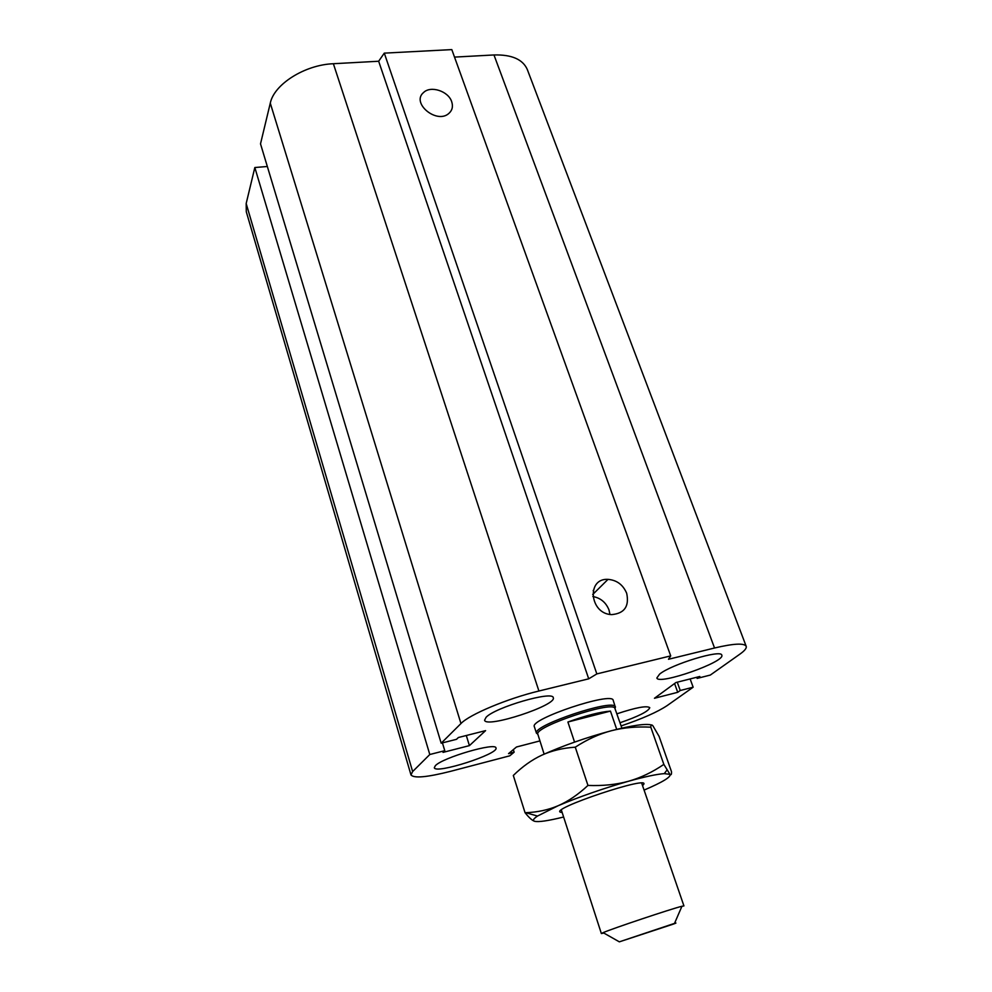 <?xml version="1.0" encoding="UTF-8"?>
<svg xmlns="http://www.w3.org/2000/svg" width="992" height="992" viewBox="0 0 992 992"><rect width="100%" height="100%" fill="white"/><g stroke="black" fill="none" stroke-linecap="round" stroke-linejoin="round"><path stroke-width="1.49" d="M536.486 733.262L534.353 726.702C529.195 719.126 612.622 691.226 613.192 700.34L615.077 706.329C610.762 699.472 535.618 724.619 536.449 732.629L537.689 734.266M616.95 713.806C635.835 707.532 646.784 705.486 649.772 707.643C648.607 711.276 638.687 716.311 620.025 722.746M435.364 765.675C442.668 757.566 496.161 742.016 495.963 747.98C499.261 753.92 435.153 774.479 434.31 767.709L435.364 765.675M486.08 717.29C495.219 707.284 553.189 690.469 553.263 697.711C557.293 705.213 485.919 728.624 484.58 720.204L486.08 717.29M659.63 674.101C671.386 664.305 721.531 649.066 721.779 655.166C725.685 661.825 658.167 685.484 656.853 677.958L659.63 674.101M451.695 101.73C453.232 106.454 452.29 110.348 448.88 113.41C436.84 124.508 410.812 103.007 423.572 92.516C430.714 85.324 448.446 91.165 451.695 101.73M626.684 593.29C629.436 606.385 624.414 613.49 611.642 614.618C589.645 613.961 586.235 578.001 608.009 579.365C616.826 580.109 623.05 584.747 626.684 593.29M609.956 614.42L608.976 609.894C605.926 602.392 600.557 597.94 592.832 596.527M539.846 740.925L516.472 747.001L508.536 753.647L514.141 752.184L509.764 755.817L450.442 771.367C426.994 777.294 413.838 778.484 410.986 774.926L412.635 771.565L429.796 754.515L444.776 750.684L443.027 752.382L469.414 745.624L485.584 730.633L458.378 737.515L456.518 739.313L441.18 743.194L260.512 143.852L270.283 103.156C274.015 84.332 304.73 64.815 333.374 63.724L378.659 61.244L384.288 53.134L451.806 49.6L670.704 655.886L668.496 659.271L714.538 647.999C733.646 643.51 744.186 642.94 746.182 646.288C746.802 648.111 744.719 650.715 739.933 654.112L710.309 675.068L697.153 678.404L699.831 676.482L675.949 682.521L654.46 698.269L677.722 692.304L680.252 690.506L693.148 687.208L667.145 705.597C657.423 712.058 642.072 718.828 621.116 725.933M384.288 53.134L596.837 673.915L670.704 655.886M378.659 61.244L588.715 678.826L596.837 673.915M454.522 57.102L493.966 54.957C511.698 54.498 522.809 59.334 527.298 69.477L746.182 646.288M410.986 774.926L246.289 211.755L246.177 203.521L254.832 167.524L429.796 754.515M690.134 678.937L693.148 687.208M677.263 682.186L680.252 690.506M674.572 683.525L677.722 692.304M254.832 167.524L267.344 166.495M696.744 677.263L697.153 678.404M441.18 743.194L460.958 723.552C469.266 714.6 507.433 698.554 538.916 691.015L588.715 678.826M513.335 749.642L514.141 752.184M442.42 742.884L444.776 750.684M466.302 735.506L469.414 745.624M641.7 783.172L683.934 905.919L681.938 906.266C672.13 908.573 612.213 928.624 603.124 932.641L601.363 933.546L603.868 933.063M673.32 924.11L619.343 941.842L674.523 923.378C676.767 922.746 676.37 922.994 673.32 924.11M574.566 742.103L567.895 722.015L610.452 711.103L616.714 729.368M567.895 722.015C585.764 715.592 599.949 711.946 610.452 711.103M621.885 728.14L614.755 707.966C610.514 701.307 536.92 725.933 537.689 733.758L544.124 754.143M615.077 708.387L615.437 706.837M642.518 785.565L643.027 785.106C655.464 773.301 544.236 810.514 561.484 812.386L562.129 812.448M644.081 790.091C662.718 782.118 671.336 776.86 669.947 774.343L664.268 773.636C656.89 774.157 644.986 776.686 628.544 781.237C603.049 788.504 579.564 796.675 558.074 805.752L537.503 816.056C533.324 818.859 532.382 820.62 534.676 821.314C538.681 822.219 548.328 820.793 563.605 817.011M534.676 821.314C532.307 820.607 529.096 817.743 525.053 812.708L525.735 812.684C537.354 812.274 548.13 809.968 558.074 805.752C568.143 801.4 578.113 794.629 587.958 785.428C602.863 786.011 616.392 784.61 628.544 781.237C640.683 777.802 652.451 772.185 663.846 764.398L669.947 774.343C671.138 775.384 671.646 774.504 671.497 771.689L659.085 736.386L652.922 725.834C651.583 724.321 650.876 724.768 650.802 727.186C636.554 726.429 623.385 727.62 611.308 730.744C599.267 733.919 587.252 739.4 575.273 747.174C562.774 748.018 551.602 750.696 541.731 755.222C562.799 745.736 585.999 737.577 611.308 730.744C632.437 725.326 645.829 723.404 651.471 724.991M541.731 755.222C531.861 759.822 522.387 766.58 513.31 775.471L525.053 812.708M587.958 785.428L575.273 747.174M663.846 764.398L650.802 727.186M333.374 63.724L538.916 691.015M270.283 103.156L460.958 723.552M493.966 54.957L714.538 647.999M246.177 203.521L412.635 771.565M594.109 593.142L593.191 590.488M608.009 579.365L592.708 594.518M674.523 923.378L681.938 906.266M619.343 941.842L603.124 932.641M561.36 810.042L601.363 933.546M614.755 707.966L615.077 706.329M537.689 733.758L536.449 732.629M561.856 811.592L561.484 812.386M642.208 784.672L643.027 785.106M664.268 773.636L666.959 770.077M537.503 816.056L525.735 812.684"/></g></svg>
